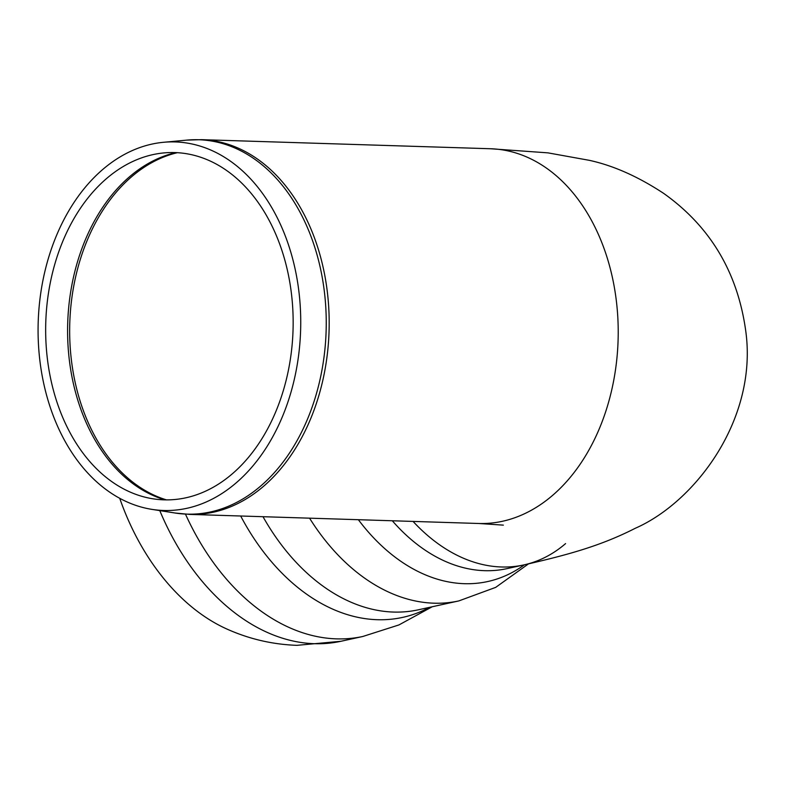 <?xml version="1.0" encoding="UTF-8"?>
<svg xmlns="http://www.w3.org/2000/svg" width="785" height="785" viewBox="0 0 785 785"><rect width="100%" height="100%" fill="white"/><g stroke="black" fill="none" stroke-linecap="round" stroke-linejoin="round"><path stroke-width="1.18" d="M565.583 543.583A187.458 129.545 -102.4 0 1 523.791 564.935A187.458 129.545 -102.4 0 1 413.067 521.417A187.458 129.545 -102.4 0 0 523.791 564.935L506.933 568.634A187.458 129.545 -102.4 0 1 484.561 570.675A187.458 129.545 -102.4 0 1 392.314 520.769M226.993 629.079A209.438 144.734 -102.4 0 1 119.722 498.308M46.766 353.132A173.711 123.687 91.8 0 1 163.879 152.918A173.711 123.687 91.8 0 1 293.04 330.092A173.711 123.687 91.8 0 1 153.006 498.809A173.711 123.687 91.8 0 1 46.766 353.132M39.25 354.781A184.367 131.272 -88.2 0 0 151.996 509.386A184.367 131.272 -88.2 0 0 300.616 330.328A184.367 131.272 -88.2 0 0 163.545 142.291A184.367 131.272 -88.2 0 0 39.25 354.781M524.39 564.798A195.946 135.412 -102.4 0 1 464.327 583.687A195.946 135.412 -102.4 0 1 358.362 519.699M528.482 563.885L495.688 587.376L458.862 600.908A208.682 144.214 -102.4 0 1 433.968 603.194A208.682 144.214 -102.4 0 1 309.555 518.169M458.862 600.908L418.454 609.778A208.682 144.214 -102.4 0 1 393.56 612.064A208.682 144.214 -102.4 0 1 263.004 516.707M429.67 607.315A212.725 147.001 -102.4 0 1 377.3 619.708A212.725 147.001 -102.4 0 1 240.671 516M226.983 629.079C249.247 639.059 272.572 644.475 296.956 645.339L340.994 641.266L363.043 636.429A222.832 153.988 -102.4 0 1 362.817 636.478A222.832 153.988 -102.4 0 1 336.461 638.862A222.832 153.988 -102.4 0 1 185.495 514.185M340.994 641.266A222.832 153.988 -102.4 0 1 314.402 643.7A222.832 153.988 -102.4 0 1 159.787 510.613M166.459 499.878A176.851 125.924 91.8 0 1 70.787 354.437A176.851 125.924 91.8 0 1 177.371 152.692M175.84 152.614A176.713 125.826 -88.2 0 0 68.717 354.349A176.713 125.826 -88.2 0 0 164.929 499.859M186.869 140.113A187.281 133.352 91.8 0 1 325.716 306.189A187.281 133.352 91.8 0 1 210.645 511.918A187.281 133.352 91.8 0 1 175.143 513.027L189.754 514.401A187.458 133.479 -88.2 0 0 213.471 512.183A187.458 133.479 -88.2 0 0 329.052 314.549A187.458 133.479 -88.2 0 0 201.529 139.661L186.869 140.113L163.545 142.291M523.791 564.935C569.135 554.602 601.379 545.555 635.281 528.276C695.206 502.027 757.937 419.151 745.75 331.005C737.655 272.366 710.268 226.472 663.58 193.326C638.087 176.566 613.34 165.566 589.358 160.336L547.95 152.859L490.566 148.748A187.458 133.479 91.8 0 1 618.089 340.307A187.458 133.479 91.8 0 1 478.781 523.487L189.754 514.401M362.817 636.478L398.947 624.929L432.231 606.756M490.566 148.748L201.529 139.661M151.996 509.386L175.143 513.027M478.781 523.487L503.362 525.136"/></g></svg>
